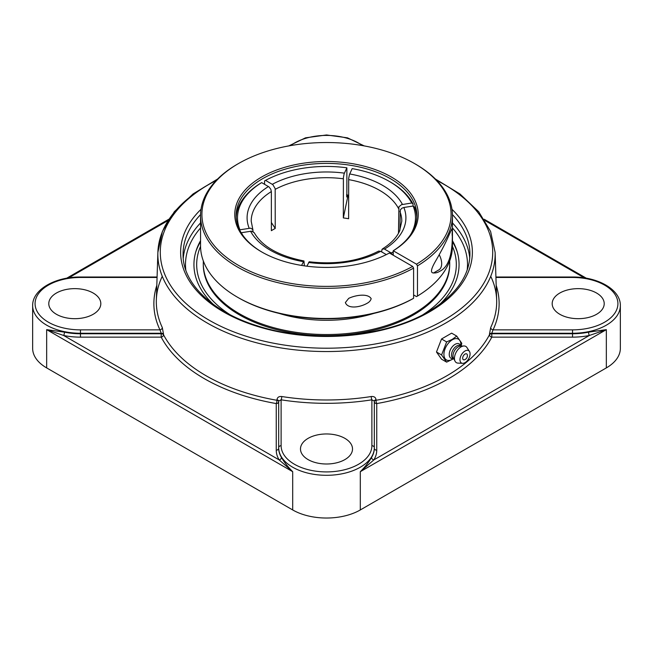 <?xml version="1.0" encoding="UTF-8"?>
<svg xmlns="http://www.w3.org/2000/svg" width="653" height="653" viewBox="0 0 653 653"><rect width="100%" height="100%" fill="white"/><g stroke="black" fill="none" stroke-linecap="round" stroke-linejoin="round"><path stroke-width="0.98" d="M371.549 457.443C369.027 461.924 365.28 466.675 360.309 471.686L373.843 459.9A2.432 1.869 31.6 0 1 371.549 457.443A47.816 27.606 180 0 0 374.316 448.195L374.316 401.073L371.884 399.816A2.432 0.522 81.1 0 1 371.239 396.526A170.188 98.252 180 0 1 281.761 396.526C278.888 396.265 277.288 397.351 276.962 399.783L276.962 400.289A2.432 0.58 -80 0 1 276.252 403.57L276.252 450.186A50.248 29.01 0 0 0 279.158 459.9A2.432 1.869 148.4 0 0 281.451 457.443A47.816 27.606 180 0 1 278.684 448.195L278.684 401.073A2.432 1.347 0 0 0 276.962 399.783M588.549 332.157A47.816 27.606 180 0 1 572.534 333.756L491.799 333.756A2.432 1.404 -1.9 0 0 489.464 334.801A2.432 1.902 -152.2 0 0 491.799 337.144L572.534 337.144A50.248 29.01 0 0 0 589.365 335.471L606.343 329.643L588.549 332.157A2.432 0.669 -101.6 0 0 589.365 335.471L373.843 459.9A50.248 29.01 0 0 0 376.748 450.186L376.748 403.57A2.432 0.58 80 0 1 376.038 400.289L376.038 399.783A2.432 1.347 0 0 0 374.316 401.073L374.316 447.697A2.432 1.983 0 0 0 371.884 445.713A45.384 26.202 180 0 1 326.5 471.915A45.384 26.202 180 0 1 281.116 445.713L281.116 399.816L278.684 401.073L278.684 447.697A2.432 1.983 0 0 1 281.116 445.713M80.466 337.144L161.201 337.144L161.201 333.756L80.466 333.756L80.466 337.144A50.248 29.01 0 0 1 63.635 335.471A2.432 0.669 101.6 0 0 64.451 332.157L46.657 329.643L63.635 335.471L279.158 459.9L292.691 471.686C287.72 466.675 283.973 461.924 281.451 457.443M64.451 332.157A47.816 27.606 180 0 0 80.466 333.756L80.466 333.259L161.226 333.259L161.201 333.756A2.432 1.404 1.9 0 1 162.923 334.205A2.432 1.404 1.9 0 1 163.536 334.801A170.327 98.342 180 0 0 276.962 400.289A2.432 1.347 0 0 1 277.974 400.624A2.432 1.347 0 0 1 278.684 401.579A2.432 1.983 0 0 1 276.252 403.57A172.767 99.746 0 0 1 161.201 337.144A2.432 1.902 152.2 0 0 163.536 334.801L163.552 334.303A2.432 1.404 1.9 0 0 161.226 333.259L159.952 329.863L80.466 329.863A45.384 26.202 180 0 1 35.082 303.661A45.384 26.202 180 0 1 80.466 277.468L80.466 277.019C55.325 276.717 32.283 289.532 32.65 305.653L32.65 348.376A47.816 27.606 0 0 0 46.657 367.9L46.657 329.643L292.691 471.686L292.691 509.944L46.657 367.9M292.691 509.944A47.816 27.606 0 0 0 360.309 509.944L606.343 367.9A47.816 27.606 0 0 0 620.35 348.376L620.35 305.653C620.717 289.532 597.675 276.717 572.534 277.019L572.534 277.468A45.384 26.202 180 0 1 617.918 303.661A45.384 26.202 180 0 1 572.534 329.863L493.048 329.863L491.774 333.259A2.432 1.404 -1.9 0 0 489.448 334.303L489.464 334.801A170.327 98.342 180 0 1 376.038 400.289A2.432 1.347 0 0 0 374.316 401.579A2.432 1.983 0 0 0 376.748 403.57A172.767 99.746 0 0 0 491.799 337.144L491.774 333.259L572.534 333.259L572.534 329.863M439.796 304.282A132.559 76.532 0 0 0 456.831 250.581A132.559 76.532 0 0 0 452.456 240.688M200.544 240.688A132.559 76.532 0 0 0 196.169 250.581A132.559 76.532 0 0 0 213.204 304.282M163.552 334.303L162.303 327.561A170.188 98.252 180 0 1 156.345 299.89L157.879 252.36A168.645 97.37 0 0 0 260.506 343.78A168.645 97.37 0 0 0 445.754 323.031A168.645 97.37 0 0 0 495.121 252.36L490.599 231.448L478.665 211.694L459.965 193.965L435.347 178.987M376.038 399.783C375.72 397.359 374.12 396.273 371.239 396.526M495.121 252.36L496.655 299.89A170.188 98.252 180 0 1 490.697 327.561L489.448 334.303M156.81 285.369A172.621 99.664 0 0 0 159.952 329.863A2.432 1.918 154.7 0 0 162.303 327.561M490.697 327.561A2.432 1.918 -154.7 0 0 493.048 329.863A172.621 99.664 0 0 0 496.19 285.369M281.761 396.526A2.432 0.522 -81.1 0 1 281.116 399.816A172.621 99.664 0 0 0 371.884 399.816L371.884 445.713M308.11 438.359A26.014 15.019 180 0 1 336.458 435.102A26.014 15.019 180 0 1 352.514 448.978A26.014 15.019 180 0 1 344.89 459.598A26.014 15.019 180 0 1 316.542 462.855A26.014 15.019 180 0 1 300.486 448.978A26.014 15.019 180 0 1 308.11 438.359M559.809 314.281A26.014 15.019 180 0 1 552.185 303.661A26.014 15.019 180 0 1 568.241 289.785A26.014 15.019 180 0 1 596.589 293.042A26.014 15.019 180 0 1 604.213 303.661A26.014 15.019 180 0 1 588.157 317.538A26.014 15.019 180 0 1 559.809 314.281M93.191 293.042A26.014 15.019 180 0 1 100.815 303.661A26.014 15.019 180 0 1 84.759 317.538A26.014 15.019 180 0 1 56.411 314.281A26.014 15.019 180 0 1 48.787 303.661A26.014 15.019 180 0 1 64.843 289.785A26.014 15.019 180 0 1 93.191 293.042M446.636 362.129L441.534 359.183L436.482 352L441.534 338.98L446.636 341.927L441.583 354.946L446.636 362.129L453.68 358.693M436.482 352L441.583 354.946M441.534 338.98L451.639 333.144L456.733 336.091L452.284 339.356L446.636 341.927M453.827 358.775L453.019 358.309A7.305 4.22 -60 0 1 451.892 352.457A7.305 4.22 -60 0 1 456.667 346.025A7.305 4.22 -60 0 1 460.316 345.666L461.124 346.131L461.785 343.282L456.733 336.091M452.407 359.321A11.999 6.93 -60 0 1 452.292 359.387A11.999 6.93 -60 0 1 443.918 354.359A11.999 6.93 -60 0 1 452.407 339.731A11.999 6.93 -60 0 1 460.887 344.498L460.904 346L460.267 344.972A8.26 4.775 -60 0 0 455.084 344.327A8.26 4.775 -60 0 0 449.403 352.751A8.26 4.775 -60 0 0 452.398 358.611L453.582 358.636M467.377 355.118A4.432 4.432 0 0 1 464.732 359.697A3.347 1.935 -60 0 1 462.667 358.064A3.347 1.935 -60 0 1 464.928 354.138A3.347 1.935 -60 0 1 467.377 355.118A3.347 1.935 -60 0 1 467.393 355.444M462.626 363.329L457.933 363.109A9.387 5.42 -60 0 1 455.043 361.191L453.435 358.007A7.305 4.22 -60 0 1 458.145 346.874A7.305 4.22 -60 0 1 460.267 346.18L463.826 345.976A9.387 5.42 -60 0 1 466.936 347.527L469.466 351.477A7.142 4.122 -60 0 1 465.026 362.644A7.142 4.122 -60 0 1 462.626 363.329A7.142 4.122 -60 0 1 460.128 358.211A7.142 4.122 -60 0 1 465.026 350.979A7.142 4.122 -60 0 1 469.466 351.477M455.043 361.191A9.387 5.42 -60 0 1 461.091 346.874A9.387 5.42 -60 0 1 463.826 345.976M203.352 261.029A123.213 71.136 0 0 0 203.287 263.404L203.287 264.538A123.213 71.136 0 0 0 302.51 334.32A123.213 71.136 0 0 0 440.375 291.711A123.213 71.136 0 0 0 449.713 264.538L449.713 263.404A123.213 71.136 0 0 0 449.648 261.029M203.287 263.404A123.213 71.136 0 0 0 302.51 333.177A123.213 71.136 0 0 0 440.375 290.577A123.213 71.136 0 0 0 449.713 263.404M279.264 313.44A99.966 57.717 0 0 0 373.736 313.44M237.439 297.18L238.402 297.735A124.584 71.928 0 0 0 412.639 298.845L413.602 298.282A125.956 72.72 180 0 1 237.439 297.18A125.956 72.72 180 0 1 200.544 245.757L200.544 215.58A125.956 72.72 0 0 0 277.035 282.455A125.956 72.72 0 0 0 413.602 268.105L412.639 266.424L389.392 253.005A91.73 52.958 0 0 1 261.641 251.903A91.73 52.958 0 0 1 260.996 177.387A91.73 52.958 0 0 1 390.061 176.277A91.73 52.958 0 0 1 393.269 250.776L416.508 264.187L417.479 265.869A125.956 72.72 0 0 0 452.456 215.58A125.956 72.72 0 0 0 415.561 164.156L414.598 163.601A124.584 71.928 180 0 1 416.508 264.187M452.456 215.58L452.456 245.757A125.956 72.72 180 0 1 417.479 296.046L416.508 296.609L413.602 294.936M413.602 298.282L413.602 268.105M412.639 266.424A124.584 71.928 180 0 1 237.447 264.759A124.584 71.928 180 0 1 238.402 163.601L237.439 164.156A125.956 72.72 0 0 0 200.544 215.58M371.165 298.666C370.635 300.658 369.182 302.257 366.823 303.449C360.178 307.228 347.91 309.4 345.364 302.568L348.702 298.364C355.812 294.952 368.031 293.23 371.165 298.666M238.402 163.601A124.584 71.928 180 0 1 414.598 163.601M417.479 265.869L417.479 296.046M262.122 252.189A90.359 52.167 180 0 1 236.141 215.58A90.359 52.167 180 0 1 291.924 167.38A90.359 52.167 180 0 1 390.396 178.693A90.359 52.167 180 0 1 416.859 215.58A90.359 52.167 180 0 1 393.228 250.752L393.269 255.241M346.514 195.198A91.73 52.958 180 0 1 348.62 195.484M348.62 195.182A90.359 52.167 0 0 0 346.514 194.888M393.228 250.752L393.228 255.225M452.325 231.693L452.325 236.313C452.26 255.674 448.113 267.297 439.869 271.207C437.502 272.75 435.053 273.281 432.515 272.799C429.543 271.583 433.87 264.057 436.024 260.343C441.428 250.972 445.632 242.834 448.635 235.921L451.86 228.868L452.325 231.693A15.337 8.856 -120 0 0 452.325 236.313M433.396 273.044L438.84 269.901A13.689 7.901 -120 0 0 441.501 265.665A13.689 7.901 -120 0 0 439.191 254.719M347.584 195.337L346.865 196.888A88.947 51.35 0 0 0 346.531 196.847M348.025 195.394L343.331 217.922L343.396 177.526L344.131 173.812L346.874 167.805L346.865 196.888M381.646 251.887L381.989 249.389L383.988 248.834L391.335 253.005L392.298 254.686A90.359 52.167 0 0 0 393.228 254.107M416.81 217.253A90.359 52.167 0 0 0 414.451 206.96L413.129 206.046L403.864 207.483L402.003 208.16L400.313 209.882L399.897 230.354M398.477 233.252L398.893 206.83L401.473 204.683L411.708 202.993L413.031 203.907L413.031 206.062M413.031 203.907A90.359 52.167 0 0 0 390.396 182.04L389.425 181.485A88.988 51.375 180 0 1 411.708 202.993M239.594 229.856L250.572 228.15L252.687 229.448L253.103 231.586M301.572 265.428L303.947 260.955L304.38 265.853M264.571 184.293L264.571 180.946L265.542 180.383L272.889 184.693L275.174 188.644L275.231 228.452L271.354 222.469M386.339 254.597L380.544 251.258L378.658 251.103C358.742 261.249 335.601 264.808 309.228 261.771L306.886 266.195M389.425 181.485A88.988 51.375 180 0 0 352.163 168.621L349.428 174.629L348.686 178.342L348.62 218.739A75.299 43.473 180 0 0 343.331 217.922M252.923 229.905L251.201 221.171A75.299 43.473 180 0 1 271.354 191.566L271.354 230.689A75.299 43.473 180 0 1 273.256 229.554A75.299 43.473 180 0 1 275.231 228.452M303.947 260.955C278.66 255.87 262.082 246.45 254.221 232.697L251.527 231.154L241.177 232.746M413.129 206.046A88.988 51.375 180 0 1 410.362 234.998M393.228 251.805A88.988 51.375 180 0 1 391.335 253.005M242.638 234.998A88.988 51.375 180 0 1 241.292 232.631M265.542 180.383A88.988 51.375 180 0 1 346.874 167.805M271.354 191.566L270.783 189.231L269.012 186.921L261.665 182.62L260.702 183.175A90.359 52.167 0 0 0 236.19 217.253M239.871 229.578A88.988 51.375 180 0 1 261.665 182.62M229.815 314.558A129.825 74.948 180 0 1 200.553 246.369M452.447 246.369A129.825 74.948 180 0 1 423.185 314.558M457.329 252.197A133.22 76.915 0 0 0 452.456 241.659M200.544 241.659A133.22 76.915 0 0 0 195.671 252.197M376.748 450.186A2.432 1.983 0 0 1 374.316 448.195M360.309 509.944L360.309 471.686L606.343 329.643L606.343 367.9M485.032 220.567L584.321 277.884M620.35 305.653A47.816 27.606 0 0 1 572.534 333.259L572.534 337.144M68.679 277.884L167.968 220.567M278.684 448.195A2.432 1.983 0 0 1 276.252 450.186M32.65 305.653A47.816 27.606 0 0 0 80.466 333.259L80.466 329.863M185.827 270.154A141.007 81.413 180 0 1 200.544 227.946M452.456 227.946A141.007 81.413 180 0 1 467.173 270.154M200.544 222.926A143.44 82.817 0 0 0 183.24 258.359M469.76 258.359A143.44 82.817 0 0 0 452.456 222.926M452.439 214.592A143.44 82.817 180 0 1 469.94 254.229C469.515 276.211 455.68 295.36 428.433 311.677C385.246 337.454 311.554 343.609 257.315 325.831C211.76 311.799 182.456 282.871 183.06 254.229A143.44 82.817 180 0 1 200.561 214.592M201.018 209.295A145.88 84.221 0 0 0 237.031 318.762A145.88 84.221 0 0 0 429.65 311.799A145.88 84.221 0 0 0 451.982 209.295M436.775 180.44A166.213 95.967 180 0 1 444.032 320.101A166.213 95.967 180 0 1 205.499 318.035A166.213 95.967 180 0 1 216.225 180.44M207.246 185.33A168.645 97.37 0 0 0 157.879 252.36L162.401 231.448L174.335 211.694L193.035 193.965L217.653 178.987M278.684 447.697A47.816 27.606 0 0 0 326.5 475.302A47.816 27.606 0 0 0 374.316 447.697M495.929 277.468L572.534 277.468M80.466 277.468L157.071 277.468M290.609 145.578A45.384 26.202 180 0 1 362.391 145.578M399.897 211.45A75.299 43.473 180 0 1 401.799 221.171L399.514 231.211C396.542 237.708 390.853 243.61 382.462 248.915M384.552 249.095A79.405 45.841 0 0 0 403.864 207.483M402.444 204.43A79.405 45.841 0 0 0 382.65 185.395A79.405 45.841 0 0 0 349.681 173.967M348.62 179.616A75.299 43.473 180 0 1 379.744 190.431A75.299 43.473 180 0 1 398.477 208.397M250.556 231.203A79.405 45.841 0 0 0 303.319 261.657M344.392 173.151A79.405 45.841 0 0 0 272.317 184.301M275.231 189.329A75.299 43.473 180 0 1 343.331 178.791M268.448 186.538A79.405 45.841 0 0 0 249.136 228.142M308.608 262.482A79.405 45.841 0 0 0 380.683 251.332M484.208 219.261L586.312 278.211M66.688 278.211L168.792 219.261M495.913 277.019L572.534 277.019M496.655 299.89C496.394 291.989 494.46 284.194 490.844 276.513M162.156 276.513C158.54 284.194 156.606 291.989 156.345 299.89M80.466 277.019L157.087 277.019M364.227 145.913L347.478 137.832L326.5 134.967L305.522 137.832L288.773 145.913M453.606 358.652L452.292 359.387"/></g></svg>
